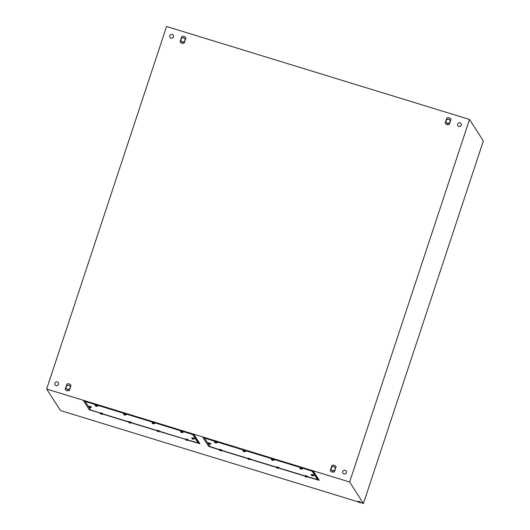 <?xml version="1.0" encoding="UTF-8"?>
<svg xmlns="http://www.w3.org/2000/svg" width="530" height="530" viewBox="0 0 530 530"><rect width="100%" height="100%" fill="white"/><g stroke="black" fill="none" stroke-linecap="round" stroke-linejoin="round"><path stroke-width="0.79" d="M469.52 119.449L349.621 481.995L46.66 389.04L166.559 26.5L469.52 119.449L483.34 140.96L363.441 503.5L349.621 481.995M101.654 414.202L100.309 413.645L101.621 414.294L102.615 414.096L101.257 413.46L89.265 409.736L83.674 401.025L84.999 401.21L192.562 434.209L194.252 434.951L199.85 443.67L188.064 440.271M185.931 440.072L188.051 440.304L186.686 439.668L159.583 431.533M157.132 430.777L131.102 422.794L128.976 422.595M128.657 422.046L102.628 414.056M358.121 501.87L60.48 410.551L46.66 389.04M363.441 503.5L360.837 502.705M307.426 476.894L319.219 480.293L313.621 471.574L311.931 470.832L204.368 437.833L203.036 437.647L208.635 446.353L219.546 449.93M221.99 450.679L248.02 458.669M250.471 459.417L278.932 468.189L279.111 467.672L277.746 467.043L276.673 466.864L276.501 467.374M278.946 468.156L304.975 476.139M71.033 385.317L70.709 384.873A3.372 3.299 -32.7 0 0 66.886 384.045L65.157 389.278L65.481 389.722A3.372 3.299 -32.7 0 0 69.304 390.55L71.033 385.317M185.937 37.882L185.613 37.438A3.372 3.299 -32.7 0 0 181.79 36.61L180.061 41.843L180.385 42.287A3.372 3.299 -32.7 0 0 184.208 43.115L185.937 37.882M336.126 466.652C335.073 465.221 333.688 464.797 331.972 465.38L330.243 470.607C331.296 472.038 332.674 472.462 334.39 471.879L336.126 466.652M451.023 119.217L450.699 118.773A3.372 3.299 -32.7 0 0 446.876 117.945L445.147 123.172L445.472 123.616A3.372 3.299 -32.7 0 0 449.294 124.444L451.023 119.217M334.298 466.778L335.444 468.023M331.972 465.38L331.707 466.95M330.243 470.607L330.945 469.322M334.688 470.607L332.701 471.057M332.449 470.978L331.184 469.593M184.115 38.008L185.255 39.26M181.79 36.61L181.518 38.18M180.061 41.843L180.756 40.552M184.506 41.837L182.512 42.287M182.267 42.208L181.002 40.823M449.201 119.336L450.348 120.588M446.876 117.945L446.611 119.515M445.147 123.172L445.849 121.887M449.592 123.172L447.605 123.622M447.353 123.536L446.088 122.158M69.211 385.442L70.351 386.695M66.886 384.045L66.621 385.615M65.157 389.278L65.859 387.986M69.602 389.272L67.615 389.722M67.363 389.643L66.098 388.258M357.704 501.599L359.208 501.725L361.076 502.712A5.936 5.936 0 0 1 357.704 501.599M357.591 501.453L359.307 501.42L361.248 502.665M343.91 473.873A1.928 1.881 147.3 0 1 343.003 470.918A1.928 1.881 147.3 0 1 346.13 471.018A1.928 1.881 147.3 0 1 343.91 473.873M346.15 471.044A1.928 1.881 147.3 0 1 346.163 471.077A1.928 1.881 147.3 0 1 343.943 473.926A1.928 1.881 147.3 0 1 342.903 473.131M171.005 38.133A1.928 1.881 147.3 0 1 170.097 35.179A1.928 1.881 147.3 0 1 173.224 35.278A1.928 1.881 147.3 0 1 171.005 38.133M173.237 35.305A1.928 1.881 147.3 0 1 171.038 38.187A1.928 1.881 147.3 0 1 169.998 37.392M458.814 126.438A1.928 1.881 147.3 0 1 457.907 123.483A1.928 1.881 147.3 0 1 461.034 123.583A1.928 1.881 147.3 0 1 458.814 126.438M461.047 123.609A1.928 1.881 147.3 0 1 458.848 126.491A1.928 1.881 147.3 0 1 457.807 125.696L457.787 125.663M56.101 385.568A1.928 1.881 147.3 0 1 55.193 382.62A1.928 1.881 147.3 0 1 58.32 382.713A1.928 1.881 147.3 0 1 56.101 385.568M58.333 382.746A1.928 1.881 147.3 0 1 56.134 385.621A1.928 1.881 147.3 0 1 55.093 384.826L55.113 384.853M100.236 413.102L90.603 409.915L85.37 401.773L86.701 401.959L191.224 434.024L192.92 434.772L198.16 442.954L188.13 440.066M198.565 441.662L198.286 442.504L193.059 434.375L198.266 442.57M185.672 439.31L159.649 431.327M157.198 430.572L131.175 422.589M128.717 421.834L102.694 413.85M192.026 438.681L191.873 438.257L192.946 438.436L194.305 439.072L194.483 438.548L192.046 437.74L191.873 438.257M191.999 438.621L192.754 438.953M193.351 439.178L192.715 439.085M185.745 439.86L186.494 440.185M185.765 439.913L185.785 438.979L186.858 439.158L188.223 439.781L188.051 440.298M187.09 440.41L186.454 440.324M157.132 430.764L159.57 431.566L159.742 431.049L157.304 430.241L157.284 431.175M157.264 431.122L158.019 431.447M158.609 431.672L157.973 431.586M128.657 422.026L131.095 422.821L131.268 422.311L128.83 421.502L128.81 422.436L130.771 423.053L129.539 422.708M100.309 413.645L101.064 413.976M100.177 413.281L100.349 412.764L101.422 412.943L102.787 413.572L102.615 414.082M89.02 407.073L88.868 406.649L89.941 406.828L91.299 407.464L91.478 406.947L89.04 406.139L88.868 406.649M88.994 407.02L89.749 407.345M90.345 407.57L89.709 407.484M95.281 405.841L95.128 405.417L96.202 405.596L97.566 406.225L95.446 406M95.254 405.788L96.009 406.113M95.128 405.417L95.301 404.9L96.374 405.079L97.739 405.708L97.566 406.225M96.606 406.338L95.97 406.245M123.755 414.579L123.609 414.155L124.682 414.334L126.041 414.97L126.213 414.447L123.775 413.639L123.609 414.155M123.735 414.526L124.49 414.851M125.08 415.076L124.444 414.983M152.083 422.9L154.522 423.708L154.694 423.185L152.256 422.377L152.236 423.311M152.216 423.258L152.965 423.589M153.561 423.815L152.925 423.722M180.71 432.049L180.564 431.632L181.638 431.811L183.002 432.434L182.009 432.646L180.69 431.996M180.564 431.632L180.73 431.115L181.81 431.294L183.168 431.923L183.002 432.434M450.069 121.82A2.087 2.04 -32.7 0 0 447.678 119.217A2.087 2.04 -32.7 0 0 446.551 122.615A2.087 2.04 -32.7 0 0 450.069 121.82L450.48 120.747A2.405 2.358 -32.7 0 0 450.48 120.741L448.89 119.005A2.405 2.358 -32.7 0 0 448.883 119.005L446.545 119.535A2.405 2.358 -32.7 0 0 446.538 119.541L445.796 121.801A2.405 2.358 -32.7 0 0 445.796 121.807L447.386 123.536A2.405 2.358 -32.7 0 0 447.393 123.543L449.725 123.013A2.405 2.358 -32.7 0 0 449.731 123.006L450.069 121.82M447.386 123.536L445.796 121.807M449.731 123.139L447.466 123.649A2.405 2.358 -32.7 0 0 447.466 123.649L447.393 123.543M184.983 40.492A2.087 2.04 -32.7 0 0 182.592 37.882A2.087 2.04 -32.7 0 0 181.465 41.28A2.087 2.04 -32.7 0 0 184.983 40.492L185.394 39.412A2.405 2.358 -32.7 0 0 185.387 39.405L183.804 37.676A2.405 2.358 -32.7 0 0 183.797 37.676L181.459 38.2A2.405 2.358 -32.7 0 0 181.452 38.206L180.703 40.465A2.405 2.358 -32.7 0 0 180.71 40.472L182.294 42.208A2.405 2.358 -32.7 0 0 182.3 42.208L184.639 41.678A2.405 2.358 -32.7 0 0 184.645 41.678L184.983 40.492M182.366 42.321A2.405 2.358 -32.7 0 0 182.373 42.321L180.71 40.472M184.639 41.81L182.373 42.321M70.079 387.927A2.087 2.04 -32.7 0 0 67.688 385.317A2.087 2.04 -32.7 0 0 66.561 388.722A2.087 2.04 -32.7 0 0 70.079 387.927L70.49 386.847L68.9 385.111A2.405 2.358 -32.7 0 0 68.893 385.111L66.555 385.635A2.405 2.358 -32.7 0 0 66.548 385.641L65.799 387.9A2.405 2.358 -32.7 0 0 65.806 387.907L67.396 389.643L69.735 389.113A2.405 2.358 -32.7 0 0 69.741 389.113L70.079 387.927M69.735 389.245L67.469 389.755A2.405 2.358 -32.7 0 0 67.469 389.755L65.806 387.907M335.165 469.255A2.087 2.04 -32.7 0 0 332.774 466.652A2.087 2.04 -32.7 0 0 331.647 470.05A2.087 2.04 -32.7 0 0 335.165 469.255L335.576 468.182A2.405 2.358 -32.7 0 0 335.576 468.175L333.986 466.446A2.405 2.358 -32.7 0 0 333.979 466.44L331.641 466.97A2.405 2.358 -32.7 0 0 331.641 466.976L330.892 469.235A2.405 2.358 -32.7 0 0 330.892 469.242L332.482 470.971A2.405 2.358 -32.7 0 0 332.489 470.978L334.827 470.448A2.405 2.358 -32.7 0 0 334.827 470.441L335.165 469.255M332.555 471.084A2.405 2.358 -32.7 0 0 332.562 471.091L330.892 469.242M334.827 470.574L332.562 471.091M219.606 449.718L209.966 446.538L204.732 438.396L206.071 438.582L310.587 470.647L312.283 471.395L317.523 479.577L307.493 476.689M317.927 478.285L317.649 479.127L312.428 470.998L317.629 479.193M305.041 475.933L279.019 467.95M276.561 467.195L250.538 459.212M248.08 458.457L222.063 450.474M311.388 475.304L311.236 474.88L313.68 475.682L311.56 475.463M311.368 475.244L312.124 475.576M311.236 474.88L311.408 474.363L312.481 474.542L313.846 475.171L313.68 475.682M312.713 475.801L312.077 475.708M305.128 476.536L304.982 476.112L306.055 476.291L307.42 476.921L306.426 477.132L305.108 476.483M304.982 476.112L305.147 475.602L306.221 475.781L307.585 476.404L307.42 476.921M306.453 477.033L305.3 476.695M276.627 467.745L277.382 468.069M277.978 468.295L277.342 468.209M248.02 458.649L250.458 459.45L250.63 458.934L248.192 458.125L248.173 459.059M248.153 459.007L248.908 459.331M249.498 459.556L248.861 459.47M219.698 450.321L219.546 449.904L220.619 450.083L221.984 450.705L219.864 450.487M219.672 450.268L220.427 450.599M219.546 449.904L219.711 449.387L220.791 449.566L222.156 450.195L221.984 450.705M221.023 450.825L220.381 450.732M208.23 443.285L210.668 444.087L210.841 443.57L208.403 442.762L208.383 443.696M208.363 443.643L209.118 443.968M209.708 444.193L209.072 444.107M214.491 442.046L216.929 442.855L217.101 442.331L214.663 441.523L214.643 442.464M214.623 442.411L215.379 442.735M215.968 442.961L215.332 442.868M243.144 451.216L242.972 450.778L245.41 451.587L244.416 451.792L243.098 451.143M242.972 450.778L243.144 450.261L244.217 450.44L245.582 451.07L245.41 451.587M271.599 459.934L271.453 459.517L272.526 459.695L273.891 460.318L271.771 460.093M271.579 459.881L272.334 460.212M271.453 459.517L271.618 459L272.692 459.179L274.056 459.808L273.891 460.318M272.625 460.298L272.287 460.345M299.927 468.262L302.365 469.063L302.537 468.546L300.099 467.738L300.079 468.672M300.053 468.619L300.808 468.944M301.404 469.169L300.768 469.083M318.139 478.669L317.881 480.1M209.542 445.882L208.635 446.353M90.18 409.259L89.265 409.736M198.776 442.046L198.518 443.477M193.052 434.375L192.92 434.772M192.589 438.893L193.503 439.224M186.328 440.125L187.249 440.457M157.615 431.367L158.768 431.718M129.373 422.655L130.287 422.986M130.102 423.033L129.499 422.847M100.892 413.917L101.813 414.248M100.501 413.864L101.018 414.109M89.351 407.265L90.497 407.623M95.612 406.033L96.758 406.384M124.318 414.791L125.239 415.123M152.799 423.53L153.713 423.861M181.041 432.242L182.194 432.599M182.009 432.646L180.882 432.208M312.415 470.998L312.283 471.395M311.719 475.49L312.872 475.847M305.459 476.728L306.612 477.079M277.216 468.01L278.131 468.341M248.736 459.278L249.656 459.609M220.023 450.513L221.176 450.871M208.946 443.908L209.867 444.239M215.206 442.676L216.127 443.007M243.687 451.414L244.602 451.745M244.416 451.792L243.29 451.361M271.93 460.126L273.082 460.484M300.642 468.884L301.557 469.222M85.482 401.356L85.356 401.733M198.578 441.689L198.293 442.543M194.305 439.072L192.191 438.84M159.57 431.566L157.456 431.334M100.177 413.287L100.329 413.705M91.299 407.464L89.186 407.232M126.041 414.97L123.927 414.738M154.522 423.708L152.401 423.477M204.852 437.979L204.726 438.356M317.947 478.312L317.662 479.166M276.501 467.387L276.653 467.798M278.932 468.189L276.819 467.957M250.458 459.45L248.345 459.218M210.668 444.087L208.555 443.855M216.929 442.855L214.809 442.623M302.365 469.063L300.245 468.831"/></g></svg>
